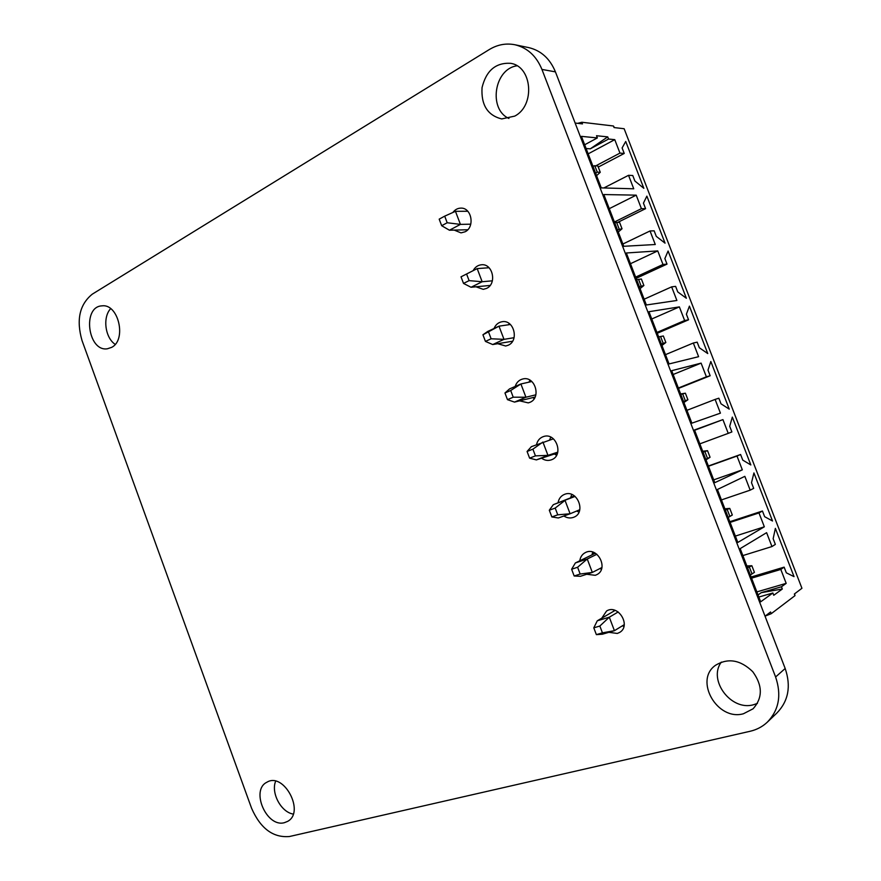 <?xml version="1.0" encoding="UTF-8"?>
<svg xmlns="http://www.w3.org/2000/svg" width="881" height="881" viewBox="0 0 881 881"><rect width="100%" height="100%" fill="white"/><g stroke="black" fill="none" stroke-linecap="round" stroke-linejoin="round"><path stroke-width="1.32" d="M82.032 340.562C76.107 319.968 79.532 304.496 92.296 294.155L489.219 49.589C497.468 44.601 506.057 43.004 514.989 44.766C527.411 47.783 536.386 55.999 541.936 69.423L775.599 676.982C781.733 695.076 778.947 710.174 767.23 722.255C762.417 726.726 756.724 729.732 750.149 731.263L289.497 836.51C273.132 837.941 260.49 828.525 251.581 808.262L82.032 340.562M514.989 44.766L528.842 47.629C541.099 50.602 549.964 58.686 555.426 71.868L785.18 668.492C791.204 686.255 788.44 701.1 776.866 713.037L767.23 722.255M536.507 444.619C537.531 440.445 539.91 437.736 543.654 436.502C556.274 432.142 564.137 455.543 551.473 459.783L550.966 459.959C547.685 460.928 544.546 460.345 541.551 458.208M556.572 455.268L554.391 454.001M549.579 440.004L550.79 437.141M558.047 502.809C558.785 498.668 560.944 495.849 564.512 494.362C577.099 488.922 586.68 512.588 573.762 517.246L573.322 517.411C570.106 518.457 566.946 517.995 563.862 516.002M578.982 512.125L576.681 511.024M570.635 497.842L571.692 494.439M601.756 618.187L606.591 610.985C618.132 603.683 631.6 625.873 619.563 632.459L617.306 633.45L608.837 632.316M623.935 626.369L622.261 625.884M613.65 611.249L613.925 610.048M579.797 560.79C580.359 556.913 582.253 554.16 585.48 552.519C597.593 546.121 609.167 569.082 596.635 574.731L595.27 575.304L586.68 574.269M601.448 569.159L599.851 568.586M592.032 554.832L592.726 552.079M515.165 386.473C516.508 382.398 519.085 379.898 522.885 378.951C535.152 375.691 541.672 398.069 529.723 402.408L528.259 402.881L519.603 400.844M534.249 398.575L532.774 397.606M528.886 382.189L529.988 380.185M452.878 212.475C455.003 209.634 457.68 208.18 460.895 208.114C471.709 207.553 475.134 227.188 465.047 231.802L460.994 232.87L454.222 230.106M473.152 270.643C475.09 267.075 477.876 265.115 481.522 264.763C492.864 263.408 497.17 283.902 486.51 288.417L483.262 289.342L475.938 286.799M494.032 328.492C495.695 324.615 498.415 322.347 502.181 321.708C514.019 319.451 519.35 340.859 508.062 345.286L505.694 346.013L497.732 343.711M512.037 342.037L511.244 341.432M508.447 324.781L509.262 323.58M111.623 347.378L107.35 348.788C87.814 351.982 82.032 306.489 101.998 305.861C118.495 303.416 126.93 339.934 111.623 347.378M115.18 344.361C105.081 337.731 102.449 317.204 110.654 308.669M284.464 822.656C266.668 827.942 250.259 790.048 266.888 782.24C283.748 771.624 305.355 812.128 287.624 821.378L284.464 822.656M293.219 814.077C281.028 812.161 270.764 792.867 275.643 781.205M743.443 713.753C717.189 721.286 693.776 680.077 715.614 665.221C728.113 657.722 740.481 659.858 752.726 671.663C762.704 685.451 762.825 697.829 753.09 708.787L743.443 713.753M757.44 703.401L753.431 704.767C730.999 711.264 707.74 679.956 721.341 662.094M514.68 116.127L501.674 118.935C487.545 115.334 481.004 104.894 482.05 87.604C486.202 70.678 495.662 62.573 510.418 63.3C532.344 66.108 535.417 105.731 514.68 116.127M508.932 118.461C488.162 109.398 494.109 68.839 516.993 65.811M467.734 229.754L449.442 230.227L441.678 225.712L447.196 222.75L444.696 216.153L439.19 219.138L441.678 225.712M449.442 230.227L460.422 224.391L455.466 211.319L444.696 216.153M470.773 224.181L460.422 224.391L447.196 222.75M455.466 211.319L467.778 211.264M614.398 127.602L613.451 125.994L614.057 127.558L624.144 128.736L801.941 588.277L794.354 594.014L794.981 595.644L771.227 613.694L765.126 616.116M575.128 123.043L582.495 123.902L581.867 122.25L577.672 123.34M765.038 616.182L770.578 611.987L771.227 613.694M613.451 125.994L581.867 122.25M782.317 589.026L773.749 595.27L772.868 592.99L760.677 601.811L740.183 548.61L766.602 532.675L771.965 546.55L775.346 544.403L773.155 538.72L775.368 528.38L794.034 576.637L786.337 572.837L784.134 567.144L780.808 569.434L786.182 583.354L781.447 586.779L782.317 589.026L761.25 592.66L758.023 594.939M744.841 476.346L750.183 490.155L753.696 488.371L751.504 482.722L753.927 472.932L772.516 520.99L764.631 516.684L762.439 511.013L758.982 512.94L764.334 526.805L737.815 542.443L717.42 489.484L744.841 476.346M698.611 356.684L669.064 363.941L648.956 311.709L679.372 306.885L684.636 320.519L688.546 319.814L686.387 314.231L689.416 306.136L707.762 353.567L699.338 347.753L697.179 342.158L693.325 343.017L698.611 356.684M729.248 409.136L721.01 403.817L718.841 398.201L715.119 399.412L720.427 413.145L691.882 423.166L671.674 370.692L701.1 363.126L706.386 376.815L710.163 375.758L707.994 370.152L710.824 361.496L729.248 409.136M697.961 438.958L694.492 429.95L722.927 419.609L728.235 433.364L731.88 431.943L729.699 426.305L732.331 417.098L750.832 464.948L742.771 460.124L740.591 454.486L737.001 456.05L742.331 469.848L714.788 482.667L697.961 438.958M654.143 230.822L650.035 230.965L655.277 244.511L623.77 246.295L603.837 194.547L636.203 195.153L641.423 208.665L645.575 208.665L643.438 203.137L646.863 196.133L665.056 243.156L656.279 236.361L654.143 230.822M668.095 251.019L686.365 298.252L677.764 291.941L675.617 286.369L671.641 286.865L676.894 300.476L646.368 304.98L626.347 252.99L657.744 250.898L662.986 264.476L667.016 264.124L664.869 258.562L668.095 251.019M597.351 137.932L596.503 135.729L607.725 136.874L590.259 148.845L608.562 139.044L614.762 139.65L619.96 153.107L624.233 153.448L622.107 147.942L625.73 141.478L643.846 188.314L634.893 181.023L632.756 175.506L628.538 175.308L633.747 188.798L601.271 187.884L581.427 136.357L597.351 137.932L584.665 144.77M608.562 139.044L607.725 136.874M794.607 593.816L794.981 595.644M784.134 567.144L751.845 576.802M780.808 569.434L752.275 577.958M771.965 546.55L742.87 555.581M786.182 583.354L756.922 591.889M772.868 592.99L758.838 597.043M761.25 592.66L781.447 586.779M750.183 490.155L721.55 499.879M764.334 526.805L735.36 536.089M758.982 512.94L730.712 522.202M762.439 511.013L730.47 521.497M693.325 343.017L665.518 354.636M679.372 306.885L651.764 318.988M684.636 320.519L657.567 332.181M688.546 319.814L657.898 332.996M715.119 399.412L687.213 410.216M710.163 375.758L679.02 388.191M706.386 376.815L678.866 387.816M701.1 363.126L673.139 374.502M722.927 419.609L694.613 430.269M728.235 433.364L700.186 443.727M742.331 469.848L713.709 479.859M737.001 456.05L708.952 466.071M740.591 454.486L708.864 465.829M650.035 230.965L622.889 244.015M645.575 208.665L617.823 222.342M641.423 208.665L615.081 221.671M636.203 195.153L609.619 208.489M667.016 264.124L636.798 278.055M662.986 264.476L636.302 276.799M671.641 286.865L644.143 299.21M657.744 250.898L630.609 263.639M614.762 139.65L588.662 153.591M590.259 148.845L586.405 148.526M628.538 175.308L603.87 187.95M624.233 153.448L598.265 167.082M619.96 153.107L595.952 165.738M592.318 553.334L594.521 552.783M570.767 497.104L574.599 496.036M557.398 453.451L555.173 454.53M615.114 610.401L597.285 620.797L609.3 617.196L618.176 611.965M597.285 620.797L593.794 627.834L599.851 626.039L609.3 617.196L614.42 630.686L624.233 624.673M593.794 627.834L596.36 634.628L602.362 634.221L614.42 630.686L602.428 632.844L599.851 626.039M595.347 553.224L575.381 562.937L587.242 558.995L596.878 554.281M575.381 562.937L571.626 569.236L577.595 567.254L587.242 558.995L592.329 572.43L601.899 567.529M571.626 569.236L574.181 575.998L580.436 576.295L592.329 572.43L580.172 574.038L577.595 567.254M574.797 496.19L553.323 504.67L575.084 496.421M553.323 504.67L549.304 510.22L555.195 508.073L565.029 500.386L570.095 513.766L579.786 509.725M549.304 510.22L551.847 516.949L558.356 517.973L570.095 513.766L557.75 514.823L555.195 508.073M557.563 452.955L536.375 459.904L547.96 455.367L542.916 442.053L532.895 449.156L527.08 451.468L531.375 446.667L553.4 438.826M532.895 449.156L535.439 455.873L547.96 455.367L557.783 452.151M535.097 397.034L514.504 402.099L525.924 397.232L520.902 383.973L510.694 390.503L504.956 392.992L509.515 388.917L520.902 383.973L531.827 381.517M510.694 390.503L513.227 397.199L525.924 397.232L535.879 394.809M512.599 341.211L492.721 344.548L503.998 339.35L498.987 326.168L482.931 334.78L487.755 331.432L498.987 326.168L510.374 324.494M488.592 332.126L491.113 338.778L503.998 339.35L514.075 337.698M490.122 285.444L471.038 287.261L482.16 281.744L477.183 268.606L461.016 276.821L477.183 268.606L489.032 267.736M466.589 274.002L469.099 280.632L482.16 281.744L492.369 280.819M596.36 634.628L602.428 632.844M574.181 575.998L580.172 574.038M551.847 516.949L557.75 514.823M536.375 459.904L529.613 458.164L535.439 455.873M514.504 402.099L507.478 399.655L513.227 397.199M492.721 344.548L485.442 341.41L491.113 338.778M471.038 287.261L463.516 283.429L469.099 280.632M527.08 451.468L529.613 458.164M504.956 392.992L507.478 399.655M482.931 334.78L485.442 341.41M461.016 276.821L463.516 283.429M748.112 567.452L751.856 565.734L754.422 572.375L750.986 574.544M747.462 565.943L751.856 565.734M749.456 567.287L752.033 573.96M725.999 509.89L729.765 508.403L732.32 515.022L728.851 517.07M725.526 508.755L729.765 508.403M728.807 516.949L732.32 515.022M727.277 509.703L729.842 516.354M663.338 335.98L659.406 336.751L663.338 335.98L665.849 342.5L662.457 345.044M662.016 343.788L665.849 342.5M660.574 336.531L663.096 343.083M681.52 394.203L685.385 393.201L687.907 399.754L684.504 402.121M681.365 393.829L685.385 393.201M684.196 401.24L687.907 399.754M682.709 393.994L685.242 400.58M703.721 451.92L707.531 450.676L710.064 457.261L706.639 459.464M703.412 451.16L707.531 450.676M706.452 458.968L710.064 457.261M704.943 451.722L707.487 458.329M615.445 222.64L619.541 222.298L622.03 228.774L618.605 231.725M617.933 229.677L622.03 228.774M616.601 222.364L619.101 228.862M637.381 279.563L641.39 279.013L643.89 285.51L640.487 288.252M639.936 286.6L643.89 285.51M638.538 279.321L641.049 285.84M593.585 165.958L597.781 165.837L600.269 172.28L596.8 175.473M596.019 173.028L597.252 172.136L600.269 172.28M594.763 165.661L597.252 172.136M555.426 71.868L541.936 69.423M785.18 668.492L775.599 676.982"/></g></svg>
